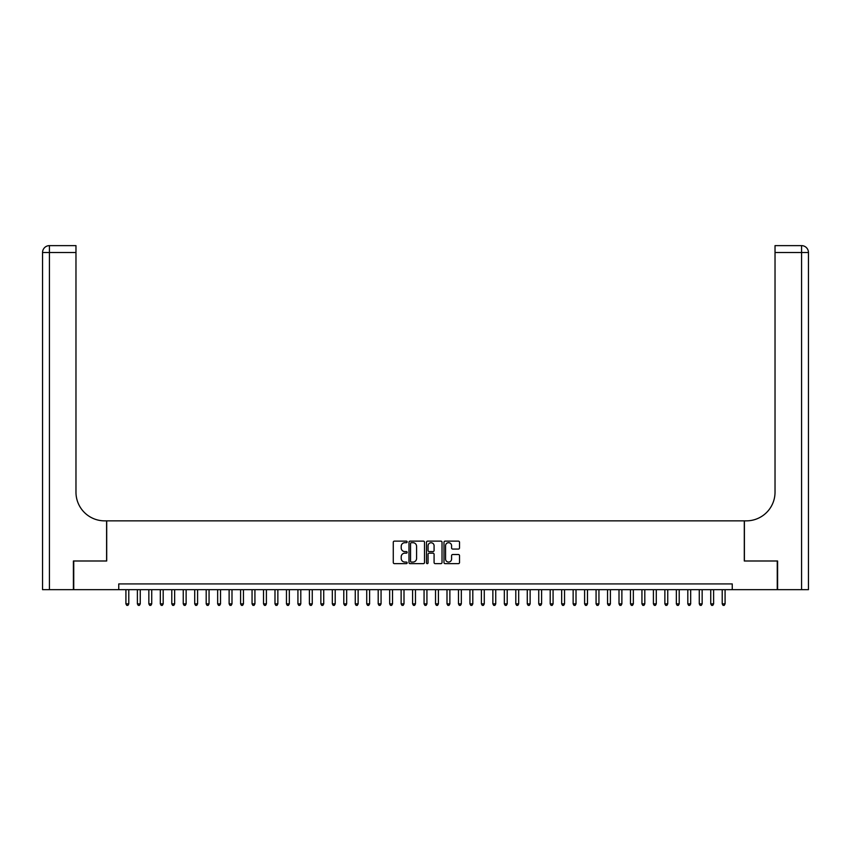 <?xml version="1.0" encoding="UTF-8"?>
<svg xmlns="http://www.w3.org/2000/svg" width="851" height="851" viewBox="0 0 851 851"><rect width="100%" height="100%" fill="white"/><g stroke="black" fill="none" stroke-linecap="round" stroke-linejoin="round"><path stroke-width="1.28" d="M407.15 541.917A0.787 0.787 0 0 0 406.363 541.13L394.407 541.13A1.128 1.128 0 0 0 393.279 542.257L393.279 562.511A1.128 1.128 0 0 0 394.407 563.639L406.363 563.639A0.787 0.787 0 0 0 407.15 562.851A0.787 0.787 0 0 0 406.363 562.064L404.821 562.064A3.606 3.606 0 0 1 401.215 558.469L401.215 556.777A3.606 3.606 0 0 1 404.821 553.171L406.363 553.171A0.787 0.787 0 0 0 407.15 552.384A0.787 0.787 0 0 0 406.363 551.597L404.821 551.597A3.606 3.606 0 0 1 401.215 547.991L401.215 546.31A3.606 3.606 0 0 1 404.821 542.704L406.363 542.704A0.787 0.787 0 0 0 407.15 541.917M458.391 549.065A1.128 1.128 0 0 0 459.519 547.938L459.519 542.257A1.128 1.128 0 0 0 458.391 541.13L445.116 541.13A1.128 1.128 0 0 0 443.988 542.257L443.988 562.511A1.128 1.128 0 0 0 445.116 563.639L458.391 563.639A1.128 1.128 0 0 0 459.519 562.511L459.519 555.65A1.128 1.128 0 0 0 458.391 554.522L452.711 554.522A1.128 1.128 0 0 0 451.583 555.65L451.583 559.054A3.01 3.01 0 0 1 448.573 562.064A3.01 3.01 0 0 1 445.562 559.054L445.562 545.714A3.01 3.01 0 0 1 448.573 542.704A3.01 3.01 0 0 1 451.583 545.714L451.583 547.938A1.128 1.128 0 0 0 452.711 549.065L458.391 549.065M118.746 589.658L73.739 589.658L73.739 560.99L106.705 560.99L106.705 520.855L744.295 520.855L744.295 560.99L777.261 560.99L777.261 589.658L732.254 589.658L732.254 583.924L118.746 583.924L118.746 589.658L732.254 589.658M424.511 542.257A1.128 1.128 0 0 0 423.394 541.13L410.108 541.13A1.128 1.128 0 0 0 408.98 542.257L408.98 562.511A1.128 1.128 0 0 0 410.108 563.639L423.394 563.639A1.128 1.128 0 0 0 424.511 562.511L424.511 542.257M427.606 541.13L440.892 541.13A1.128 1.128 0 0 1 442.02 542.257L442.02 562.511A1.128 1.128 0 0 1 440.892 563.639L435.212 563.639A1.128 1.128 0 0 1 434.084 562.511L434.084 554.299A1.128 1.128 0 0 0 432.957 553.171L429.191 553.171A1.128 1.128 0 0 0 428.064 554.299L428.064 562.851A0.787 0.787 0 0 1 427.276 563.639A0.787 0.787 0 0 1 426.489 562.851L426.489 542.257A1.128 1.128 0 0 1 427.606 541.13M411.341 542.704A0.787 0.787 0 0 0 410.554 543.491L410.554 561.277A0.787 0.787 0 0 0 411.341 562.064L412.98 562.064A3.606 3.606 0 0 0 416.575 558.469L416.575 546.31A3.606 3.606 0 0 0 412.98 542.704L411.341 542.704M434.084 545.768A3.01 3.01 0 0 0 431.074 542.757A3.01 3.01 0 0 0 428.064 545.768L428.064 550.469A1.128 1.128 0 0 0 429.191 551.597L432.957 551.597A1.128 1.128 0 0 0 434.084 550.469L434.084 545.768M125.916 589.658L125.916 603.87L128.788 603.87L128.788 589.658M128.788 603.87L127.927 605.369L126.778 605.369L125.916 603.87M73.399 560.99L106.598 560.99L106.598 520.855L104.641 520.855A28.668 28.668 0 0 1 75.973 492.186L75.973 252.513L49.432 252.513L49.432 589.658L73.399 589.658L73.399 560.99M49.432 589.658L42.55 589.658L42.55 252.513A6.882 6.882 0 0 1 49.432 245.631L75.973 245.631L75.973 252.513M75.973 245.631L49.432 245.631A6.882 6.882 0 0 0 42.55 252.513L49.432 252.513L49.432 245.631M104.641 520.855A28.668 28.668 0 0 1 75.973 492.186M801.568 589.658L801.568 245.631A6.882 6.882 0 0 1 808.45 252.513L808.45 589.658L777.601 589.658L777.601 560.99L744.402 560.99L744.402 520.855L746.359 520.855A28.668 28.668 0 0 0 775.027 492.186L775.027 245.631L801.568 245.631L775.027 245.631M746.359 520.855A28.668 28.668 0 0 0 775.027 492.186M137.383 589.658L137.383 603.87L140.255 603.87L140.255 589.658M140.255 603.87L139.394 605.369L138.245 605.369L137.383 603.87M148.851 589.658L148.851 603.87L151.723 603.87L151.723 589.658M151.723 603.87L150.861 605.369L149.712 605.369L148.851 603.87M160.318 589.658L160.318 603.87L163.19 603.87L163.19 589.658M163.19 603.87L162.328 605.369L161.179 605.369L160.318 603.87M171.785 589.658L171.785 603.87L174.657 603.87L174.657 589.658M174.657 603.87L173.795 605.369L172.647 605.369L171.785 603.87M183.252 589.658L183.252 603.87L186.124 603.87L186.124 589.658M186.124 603.87L185.263 605.369L184.114 605.369L183.252 603.87M194.719 589.658L194.719 603.87L197.592 603.87L197.592 589.658M197.592 603.87L196.73 605.369L195.581 605.369L194.719 603.87M206.187 589.658L206.187 603.87L209.059 603.87L209.059 589.658M209.059 603.87L208.197 605.369L207.048 605.369L206.187 603.87M217.654 589.658L217.654 603.87L220.526 603.87L220.526 589.658M220.526 603.87L219.664 605.369L218.516 605.369L217.654 603.87M229.121 589.658L229.121 603.87L231.993 603.87L231.993 589.658M231.993 603.87L231.132 605.369L229.983 605.369L229.121 603.87M240.588 589.658L240.588 603.87L243.46 603.87L243.46 589.658M243.46 603.87L242.599 605.369L241.45 605.369L240.588 603.87M252.056 589.658L252.056 603.87L254.928 603.87L254.928 589.658M254.928 603.87L254.066 605.369L252.917 605.369L252.056 603.87M263.523 589.658L263.523 603.87L266.395 603.87L266.395 589.658M266.395 603.87L265.533 605.369L264.384 605.369L263.523 603.87M274.99 589.658L274.99 603.87L277.862 603.87L277.862 589.658M277.862 603.87L277 605.369L275.852 605.369L274.99 603.87M286.457 589.658L286.457 603.87L289.329 603.87L289.329 589.658M289.329 603.87L288.468 605.369L287.319 605.369L286.457 603.87M297.924 589.658L297.924 603.87L300.797 603.87L300.797 589.658M300.797 603.87L299.935 605.369L298.786 605.369L297.924 603.87M309.392 589.658L309.392 603.87L312.264 603.87L312.264 589.658M312.264 603.87L311.402 605.369L310.253 605.369L309.392 603.87M320.859 589.658L320.859 603.87L323.731 603.87L323.731 589.658M323.731 603.87L322.869 605.369L321.721 605.369L320.859 603.87M332.326 589.658L332.326 603.87L335.198 603.87L335.198 589.658M335.198 603.87L334.337 605.369L333.188 605.369L332.326 603.87M343.793 589.658L343.793 603.87L346.665 603.87L346.665 589.658M346.665 603.87L345.804 605.369L344.655 605.369L343.793 603.87M355.261 589.658L355.261 603.87L358.133 603.87L358.133 589.658M358.133 603.87L357.271 605.369L356.122 605.369L355.261 603.87M366.728 589.658L366.728 603.87L369.6 603.87L369.6 589.658M369.6 603.87L368.738 605.369L367.589 605.369L366.728 603.87M378.195 589.658L378.195 603.87L381.067 603.87L381.067 589.658M381.067 603.87L380.206 605.369L379.057 605.369L378.195 603.87M389.662 589.658L389.662 603.87L392.534 603.87L392.534 589.658M392.534 603.87L391.673 605.369L390.524 605.369L389.662 603.87M401.129 589.658L401.129 603.87L404.002 603.87L404.002 589.658M404.002 603.87L403.14 605.369L401.991 605.369L401.129 603.87M412.597 589.658L412.597 603.87L415.469 603.87L415.469 589.658M415.469 603.87L414.607 605.369L413.458 605.369L412.597 603.87M424.064 589.658L424.064 603.87L426.936 603.87L426.936 589.658M426.936 603.87L426.074 605.369L424.926 605.369L424.064 603.87M435.531 589.658L435.531 603.87L438.403 603.87L438.403 589.658M438.403 603.87L437.542 605.369L436.393 605.369L435.531 603.87M446.998 589.658L446.998 603.87L449.871 603.87L449.871 589.658M449.871 603.87L449.009 605.369L447.86 605.369L446.998 603.87M458.466 589.658L458.466 603.87L461.338 603.87L461.338 589.658M461.338 603.87L460.476 605.369L459.327 605.369L458.466 603.87M469.933 589.658L469.933 603.87L472.805 603.87L472.805 589.658M472.805 603.87L471.943 605.369L470.794 605.369L469.933 603.87M481.4 589.658L481.4 603.87L484.272 603.87L484.272 589.658M484.272 603.87L483.411 605.369L482.262 605.369L481.4 603.87M492.867 589.658L492.867 603.87L495.739 603.87L495.739 589.658M495.739 603.87L494.878 605.369L493.729 605.369L492.867 603.87M504.335 589.658L504.335 603.87L507.207 603.87L507.207 589.658M507.207 603.87L506.345 605.369L505.196 605.369L504.335 603.87M515.802 589.658L515.802 603.87L518.674 603.87L518.674 589.658M518.674 603.87L517.812 605.369L516.663 605.369L515.802 603.87M527.269 589.658L527.269 603.87L530.141 603.87L530.141 589.658M530.141 603.87L529.279 605.369L528.131 605.369L527.269 603.87M538.736 589.658L538.736 603.87L541.608 603.87L541.608 589.658M541.608 603.87L540.747 605.369L539.598 605.369L538.736 603.87M550.203 589.658L550.203 603.87L553.076 603.87L553.076 589.658M553.076 603.87L552.214 605.369L551.065 605.369L550.203 603.87M561.671 589.658L561.671 603.87L564.543 603.87L564.543 589.658M564.543 603.87L563.681 605.369L562.532 605.369L561.671 603.87M573.138 589.658L573.138 603.87L576.01 603.87L576.01 589.658M576.01 603.87L575.148 605.369L574 605.369L573.138 603.87M584.605 589.658L584.605 603.87L587.477 603.87L587.477 589.658M587.477 603.87L586.616 605.369L585.467 605.369L584.605 603.87M596.072 589.658L596.072 603.87L598.944 603.87L598.944 589.658M598.944 603.87L598.083 605.369L596.934 605.369L596.072 603.87M607.54 589.658L607.54 603.87L610.412 603.87L610.412 589.658M610.412 603.87L609.55 605.369L608.401 605.369L607.54 603.87M619.007 589.658L619.007 603.87L621.879 603.87L621.879 589.658M621.879 603.87L621.017 605.369L619.868 605.369L619.007 603.87M630.474 589.658L630.474 603.87L633.346 603.87L633.346 589.658M633.346 603.87L632.484 605.369L631.336 605.369L630.474 603.87M641.941 589.658L641.941 603.87L644.813 603.87L644.813 589.658M644.813 603.87L643.952 605.369L642.803 605.369L641.941 603.87M653.408 589.658L653.408 603.87L656.281 603.87L656.281 589.658M656.281 603.87L655.419 605.369L654.27 605.369L653.408 603.87M664.876 589.658L664.876 603.87L667.748 603.87L667.748 589.658M667.748 603.87L666.886 605.369L665.737 605.369L664.876 603.87M676.343 589.658L676.343 603.87L679.215 603.87L679.215 589.658M679.215 603.87L678.353 605.369L677.205 605.369L676.343 603.87M687.81 589.658L687.81 603.87L690.682 603.87L690.682 589.658M690.682 603.87L689.821 605.369L688.672 605.369L687.81 603.87M699.277 589.658L699.277 603.87L702.149 603.87L702.149 589.658M702.149 603.87L701.288 605.369L700.139 605.369L699.277 603.87M710.745 589.658L710.745 603.87L713.617 603.87L713.617 589.658M713.617 603.87L712.755 605.369L711.606 605.369L710.745 603.87M722.212 589.658L722.212 603.87L725.084 603.87L725.084 589.658M725.084 603.87L724.222 605.369L723.073 605.369L722.212 603.87M808.45 252.513L775.027 252.513"/></g></svg>
